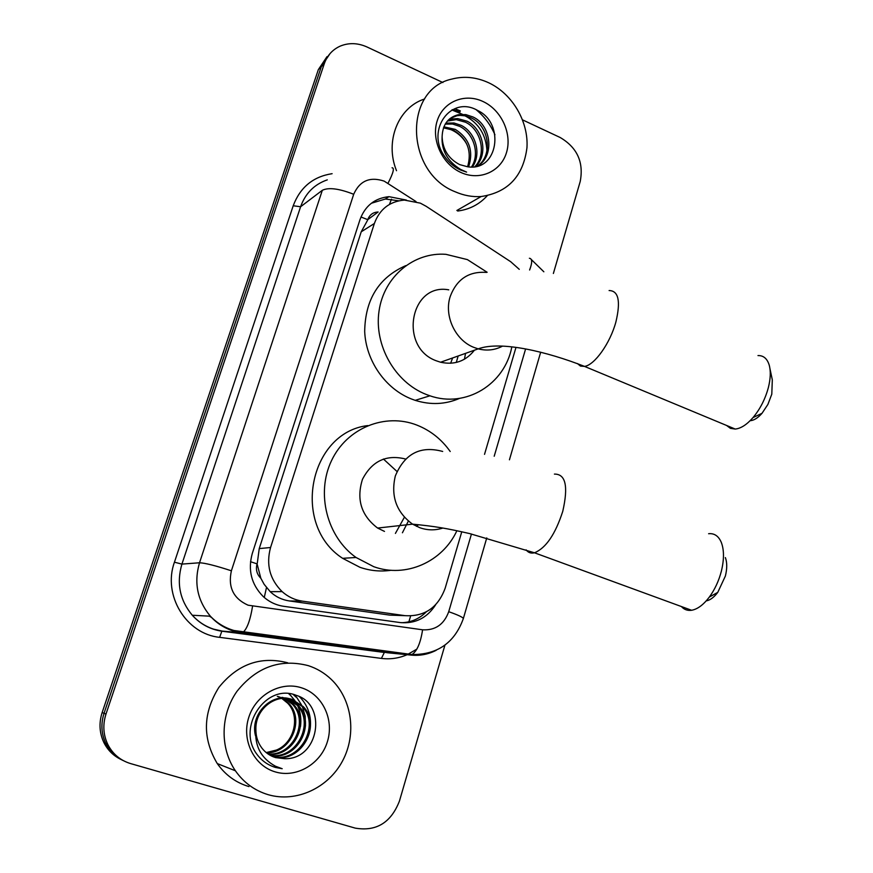 <?xml version="1.0" encoding="UTF-8"?>
<svg xmlns="http://www.w3.org/2000/svg" width="873" height="873" viewBox="0 0 873 873"><rect width="100%" height="100%" fill="white"/><g stroke="black" fill="none" stroke-linecap="round" stroke-linejoin="round"><path stroke-width="1.31" d="M519.26 269.331L510.683 261.704L426.133 206.29L420.35 203.147L404.374 200.081C389.674 201.368 379.679 209.171 374.364 223.488L270.565 547.513C265.927 564.667 269.779 579.366 282.121 591.621C288.003 596.837 294.747 600.013 302.353 601.137L405.017 615.661C424.627 616.807 438.017 607.641 445.175 588.162L461.762 531.777M260.82 578.232L257.077 563.871C255.571 569.447 256.815 574.238 260.82 578.232L264.148 584.332L270.215 591.676C275.573 596.739 281.968 599.838 289.378 600.951L389.816 615.127L396.986 615.378M367.751 219.658L378.14 211.997C373.044 212.237 369.585 214.791 367.751 219.658L360.964 216.995M367.555 220.269L361.215 231.814L259.237 548.593L257.295 563.205M484.526 454.353L515.943 347.53M406.349 200.059L388.932 196.665C374.768 198.171 365.121 205.821 360.003 219.614L252.286 553.482C247.736 570.036 251.337 584.343 263.068 596.39C269.004 601.846 275.879 605.153 283.692 606.309L400.172 622.569C415.242 623.933 427.072 617.997 435.649 604.76M371.352 203.256L385.375 199.022L398.765 200.812M453.36 109.452L460.006 111.93M522.578 119.885L560.171 137.498C577.217 147.559 583.895 162.236 580.207 181.519L553.373 273.478M444.935 645.125L399.441 801.054C391.039 822.661 376.318 831.685 355.267 828.128L130.612 763.591C120.354 760.459 112.748 754.076 107.794 744.451C103.221 734.75 102.632 724.612 105.993 714.049L324.276 63.751C327.189 55.512 332.482 49.641 340.143 46.149C348.829 42.559 357.81 42.853 367.096 47.022L442.906 82.542M121.26 759.597C113.577 755.953 107.794 750.289 103.909 742.607C99.402 733.025 98.813 723.019 102.141 712.575L318.339 69.633L321.297 66.708L329.983 53.657L321.297 66.708L104.051 713.306L321.297 66.708L324.276 63.751M123.289 760.612C115.563 756.946 109.747 751.249 105.84 743.523C101.301 733.887 100.711 723.815 104.051 713.306C100.711 723.815 101.301 733.887 105.84 743.523C109.747 751.249 115.563 756.946 123.289 760.612M426.253 611.897C419.269 618.87 410.987 622.482 401.394 622.711M487.429 147.984L486.272 143.816M462.461 114.308L451.865 109.943M318.339 69.633L326.982 56.658M455.117 191.754C405.214 172.439 403.206 89.319 451.876 79.072C464.185 75.875 476.516 77.14 488.858 82.848C512.527 94.022 528.667 121.696 526.954 147.744C523.276 176.204 508.01 192.464 481.143 196.534C472.38 197.112 463.705 195.508 455.117 191.754M396.506 170.704C384.546 141.448 398.186 107.357 424.594 98.976M477.193 166.263C493.267 155.874 489.371 126.214 471.54 118.051L465.418 115.869L460.06 115.389L456.906 115.749L450.053 118.521M477.356 166.219C494.74 156.747 491.63 125.428 473.057 116.993L465.855 114.603L458.39 114.679C448.002 117.32 442.567 124.708 442.109 136.832C442.698 149.556 448.558 158.821 459.7 164.615L467.557 166.754C498.188 171.905 505.129 123.279 477.837 110.587C451.319 94.721 425.577 129.924 444.433 156.18C448.722 162.443 454.124 167.07 460.638 170.049L466.597 172.101L460.518 169.384C447.543 161.287 441.411 150.44 442.109 136.832M474.836 166.743C487.014 154.194 481.143 129.641 465.538 122.231L456.263 119.645L447.402 121.052M475.556 166.623C488.629 154.445 483.118 128.768 467.033 121.194L457.747 118.597L452.465 118.924L448.024 120.365M471.485 167.027C480.292 153.724 473.526 133.1 459.645 126.345L452.552 124.021L445.208 124.13L446.649 123.093L445.71 123.311M472.369 166.994C482.005 153.779 475.392 132.238 461.108 125.319L454.004 122.995L446.649 123.093M467.612 166.765C472.009 151.127 467.426 138.993 453.851 130.383L443.484 127.829M468.626 166.896C473.744 150.898 469.292 138.392 455.291 129.379L443.866 126.836M483.075 101.541C501.473 110.042 512.342 133.82 506.482 152.622C500.906 171.555 479.735 181.06 461.064 172.548C442.316 164.31 431 139.887 437.198 120.823C443.124 101.628 464.752 92.767 483.075 101.541M451.276 129.815C457.91 132.772 463.094 137.585 466.848 144.274M476.243 109.78C484.417 116.578 490.648 124.904 494.947 134.769M487.221 195.738C479.332 204.413 469.488 209.509 457.692 211.026M486.97 150.909C486.054 134.813 478.699 123.104 464.905 115.76M769.942 368.57L772.31 379.842L771.797 394.17L767.891 404.439L762.02 413.3C757.873 418.014 753.901 420.48 750.125 420.71M726.587 425.467L730.417 428.348L735.241 429.058C740.893 428.49 746.819 424.66 753.028 417.578C760.176 409.033 765.283 399.016 768.382 387.514C770.586 378.631 770.87 371.156 769.211 365.1C767.203 358.596 763.46 355.42 757.982 355.573M448.755 289.847C410.059 282.525 398.459 347.574 436.5 360.876L440.592 362.23C454.473 365.23 465.746 361.215 474.41 350.204M511.807 347.007C504.758 384.338 465.876 408.378 429.931 395.796L426.253 394.465C395.033 382.407 373.851 345.184 379.057 310.886C383.989 276.512 413.933 251.828 445.961 254.338L467.393 259.608L487.134 272.267M459.525 398.394C445.372 404.494 430.596 405.148 415.21 400.347L411.609 399.048C385.473 388.889 365.874 360.855 364.685 331.445C365.198 299.417 378.882 277.483 405.738 265.643M465.56 353.358L464.425 359.24M452.64 357.952L450.621 363.277M458.161 355.988L456.284 362.459M725.365 557.585C727.176 562.463 727.187 568.607 725.387 576.016L717.77 592.374C713.95 597.383 710.098 600.231 706.213 600.897M681.398 606.539C684.105 609.594 687.498 610.838 691.591 610.271C697.538 609.223 703.452 604.814 709.356 597.034C714.791 589.591 718.774 581.014 721.338 571.302C724.175 559.637 724.175 550.034 721.349 542.493C718.621 536.055 714.376 533.13 708.614 533.719M405.629 459.034C386.401 454.211 372.007 460.977 362.47 479.321C356.184 499.367 361.236 515.616 377.616 528.056L384.491 531.406M456.885 530.729C442.589 561.841 405.77 578.373 373.731 566.686L356.031 557.476C326.906 536.906 315.851 493.267 331.5 460.682C346.865 427.923 385.135 412.613 416.912 425.107L417.207 425.227C430.596 430.596 441.596 439.359 450.206 451.505M391.06 570.276C380.573 571.804 370.207 570.822 359.971 567.319L342.642 558.327C290.774 524.859 309.249 432.386 367.751 425.588M416.519 526.343L418.418 524.76M383.411 459.023L396.986 471.464M404.395 517.253L395.414 533.403M408.357 521.083L402.42 532.77M268.273 794.714C254.73 790.654 243.774 782.677 235.404 770.783C219.723 748.052 220.465 714.605 236.987 691.318C256.487 667.027 280.244 658.471 308.267 665.641C316.91 668.456 324.56 673.018 331.194 679.325C352.048 699.164 356.937 734.128 342.522 761.005C328.259 787.948 296.307 802.865 268.273 794.714M248.936 786.584C235.885 782.666 225.332 775.006 217.279 763.58C202.307 738.427 202.842 713.023 218.894 687.367C237.707 664.08 260.634 655.885 287.664 662.782M272.289 756.378C299.384 763.962 321.068 725.245 302.036 706.344L290.895 699.175C271.841 692.169 249.787 714.081 255.505 735.808M272.845 756.629C300.072 764.934 322.584 725.779 303.269 706.617L292.106 699.426C275.464 693.675 255.342 709.007 255.876 729.206C255.8 736.397 257.851 742.737 262.009 748.248C265.621 752.821 270.15 755.942 275.595 757.611L284.543 758.692C319.191 759.968 327.539 704.478 296.405 695.41C266.156 682.61 236.059 727.46 257.088 754.523L257.219 754.698C262.02 760.95 268.087 765.195 275.41 767.422L282.186 768.709L275.432 766.21C261.038 758.277 254.512 745.935 255.876 729.206M270.117 755.276C296.493 760.056 315.088 723.16 297.147 705.275L286.693 698.356M270.652 755.571C297.235 761.027 316.561 723.673 298.37 705.537L287.304 698.411M268.044 753.988C293.415 756.193 309.271 721.163 292.368 704.216L284.249 698.269M283.681 698.018L281.957 697.352M268.557 754.327C294.201 757.153 310.712 721.655 293.557 704.478L284.86 698.269M284.282 698.029L282.579 697.418M266.571 752.886C291.004 753.312 305.015 719.712 288.832 703.442L287.664 703.191C300.672 716.34 294.365 742.792 276.479 750.038L266.21 752.591M287.664 703.191L281.783 698.411M281.226 698.094L279.556 697.265M279 697.014L277.308 696.37M288.832 703.442L282.405 698.356M281.848 698.051L280.157 697.265M279.6 697.036L277.941 696.447M274.569 757.284L284.543 758.692M301.403 687.771C322.301 694.221 334.37 719.232 327.451 741.504C320.838 763.875 296.558 778.323 275.333 771.918C253.999 765.861 241.385 740.14 248.74 717.475C255.778 694.722 280.626 680.984 301.403 687.771M294.703 700.408L289.192 693.708M301.447 704.795L296.58 697.2L293.819 694.581M310.472 725.692C310.984 715.129 307.754 705.919 300.781 698.062L300.541 697.32M300.454 726.751C301.469 719.341 300.574 712.412 297.748 705.951M296.798 703.954L295.019 700.888M291.276 696.119L288.69 693.653M305.474 725.998L305.168 716.056L302.396 706.759M295.98 697.08L293.175 694.417M300.781 698.062L299.483 696.752M273.664 766.854L282.186 768.709M264.268 597.47L266.483 587.573M389.445 204.413L391.464 199.175M408.87 621.827L410.626 616M257.077 563.871L250.518 561.71M361.215 231.814L374.364 223.488M389.816 615.127L405.017 615.661M289.378 600.951L302.353 601.137M259.237 548.593L270.565 547.513M416.017 201.554L384.175 181.126C369.868 176.411 359.709 180.787 353.696 194.275L231.389 570.8C227.809 587.114 233.375 598.583 248.085 605.196L422.587 629.804C435.321 630.513 444.03 624.479 448.722 611.7L471.453 534.014M436.184 650.309C427.825 654.554 419.04 656.114 409.819 654.968L241.494 632.761L232.644 630.764C224.001 627.916 216.58 623.071 210.371 616.207C197.353 600.515 193.741 582.706 199.524 562.769L322.323 190.292C328.586 187.215 339.051 188.546 353.696 194.275M231.389 570.8C215.631 565.66 205.002 562.987 199.524 562.769L181.922 564.1C176.346 583.175 179.794 600.22 192.289 615.247C198.258 621.805 205.384 626.454 213.689 629.171L222.2 631.092L241.494 632.761L243.141 632.238C247.179 628.636 250.322 619.972 252.559 606.233M293.208 205.766L300.596 206.748L181.922 564.1L174.436 562.201L293.208 205.766C300.17 187.302 313.134 176.608 332.111 173.683M327.288 179.86C314.302 184.367 305.397 193.337 300.596 206.748L322.323 190.292M416.858 649.108L407.287 654.641M407.134 654.706C398.874 658.275 390.296 659.508 381.414 658.406L219.647 637.345C186.113 634.049 162.454 595.08 174.436 562.201M105.993 714.049L102.141 712.575M219.647 637.345L221.84 631.201C210.175 629.433 200.332 624.119 192.289 615.247L210.371 616.207C216.962 623.071 224.819 627.84 233.942 630.492L411.947 654.543L409.819 654.968L387.132 652.731M389.554 652.971L221.84 631.201L384.349 652.458L381.414 658.406M392.817 652.731L395.84 652.415M494.205 456.241L525.568 349.058M448.722 611.7C457.823 614.898 462.712 617.167 463.367 618.51C454.658 642.735 437.526 654.739 411.947 654.543C417.021 651.247 420.568 642.997 422.587 629.804M486.763 537.91L463.279 618.804M529.616 269.997C532.421 262.566 532.334 258.648 529.387 258.266M388.027 183.221C393.308 172.996 394.651 167.845 392.053 167.769M379.537 650.974L379.755 650.298M452.421 109.649L459.558 112.257M456.164 109.19L460.333 110.893M486.556 272.42C468.899 271.121 456.786 279.142 450.217 296.493C443.833 315.819 455.259 340.274 473.908 347.41L478.197 348.862C486.796 351.044 494.86 350.149 502.411 346.188M609.103 290.545C618.564 290.72 620.834 301.196 615.891 321.984C610.14 343.34 594.491 365.198 584.506 366.398L580.469 366.071L577.402 363.55M442.676 451.45C420.459 445.448 404.679 453.622 395.316 475.992C390.613 496.17 396.353 512.222 412.558 524.16L419.793 527.707C427.53 530.424 435.234 530.533 442.873 528.045M554.41 474.094C565.671 473.908 568.454 486.305 562.769 511.294C555.359 534.254 545.931 548.091 534.483 552.795C531.002 553.624 528.22 552.653 526.124 549.87M270.215 591.665L282.121 591.621M385.375 199.022L388.932 196.665M107.794 744.451L103.909 742.607M509.439 459.798L540.671 352.223M543.846 271.787L531.286 259.499M211.462 617.397L209.247 616.152M458.39 114.679L456.906 115.749M452.465 118.924L451.003 119.983M481.143 196.534L456.863 210.48M762.02 413.3L753.028 417.578M440.592 362.23L478.197 348.862C500.742 340.503 547.426 351.786 584.506 366.398L735.241 429.058M429.931 395.796L415.21 400.347M717.77 592.374L709.356 597.034M377.616 528.056L412.558 524.16C434.874 526.277 446.889 528.383 469.63 533.578L534.483 552.795L691.591 610.271M356.031 557.476L342.642 558.327M235.404 770.783L217.279 763.58M303.269 706.617L302.036 706.344M298.37 705.537L297.147 705.275M293.557 704.478L292.368 704.216"/></g></svg>

